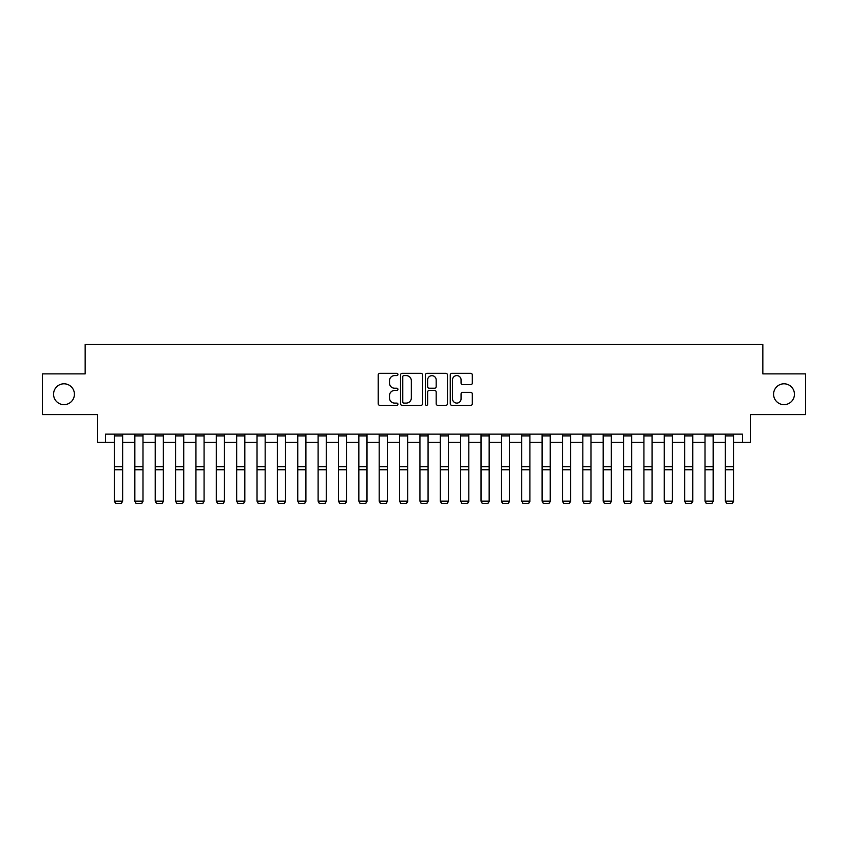 <?xml version="1.0" encoding="UTF-8"?>
<svg xmlns="http://www.w3.org/2000/svg" width="848" height="848" viewBox="0 0 848 848"><rect width="100%" height="100%" fill="white"/><g stroke="black" fill="none" stroke-linecap="round" stroke-linejoin="round"><path stroke-width="1.27" d="M397.935 374.477A1.124 1.124 0 0 0 396.822 373.353L379.83 373.353A1.601 1.601 0 0 0 378.229 374.954L378.229 403.733A1.601 1.601 0 0 0 379.83 405.333L396.822 405.333A1.124 1.124 0 0 0 397.935 404.22A1.124 1.124 0 0 0 396.822 403.097L394.617 403.097A5.12 5.12 0 0 1 389.497 397.977L389.497 395.581A5.12 5.12 0 0 1 394.617 390.462L396.822 390.462A1.124 1.124 0 0 0 397.935 389.349A1.124 1.124 0 0 0 396.822 388.225L394.617 388.225A5.12 5.12 0 0 1 389.497 383.105L389.497 380.71A5.12 5.12 0 0 1 394.617 375.59L396.822 375.59A1.124 1.124 0 0 0 397.935 374.477M773.588 394.235A10.43 10.43 0 0 0 784.018 404.655A10.43 10.43 0 0 0 794.438 394.235A10.43 10.43 0 0 0 784.018 383.805A10.43 10.43 0 0 0 773.588 394.235M53.562 394.235A10.43 10.43 0 0 0 63.982 404.655A10.43 10.43 0 0 0 74.412 394.235A10.43 10.43 0 0 0 63.982 383.805A10.43 10.43 0 0 0 53.562 394.235M470.735 384.632A1.601 1.601 0 0 0 472.325 383.031L472.325 374.954A1.601 1.601 0 0 0 470.735 373.353L451.867 373.353A1.601 1.601 0 0 0 450.267 374.954L450.267 403.733A1.601 1.601 0 0 0 451.867 405.333L470.735 405.333A1.601 1.601 0 0 0 472.325 403.733L472.325 393.981A1.601 1.601 0 0 0 470.735 392.38L462.658 392.38A1.601 1.601 0 0 0 461.058 393.981L461.058 398.825A4.282 4.282 0 0 1 456.775 403.097A4.282 4.282 0 0 1 452.503 398.825L452.503 379.872A4.282 4.282 0 0 1 456.775 375.59A4.282 4.282 0 0 1 461.058 379.872L461.058 383.031A1.601 1.601 0 0 0 462.658 384.632L470.735 384.632M105.523 442.285L105.523 434.144L742.477 434.144L742.477 442.285L750.618 442.285L750.618 414.598L805.6 414.598L805.6 373.873L762.84 373.873L762.84 344.542L85.16 344.542L85.16 373.873L42.4 373.873L42.4 414.598L97.382 414.598L97.382 442.285L114.48 442.285M422.601 374.954A1.601 1.601 0 0 0 421 373.353L402.132 373.353A1.601 1.601 0 0 0 400.532 374.954L400.532 403.733A1.601 1.601 0 0 0 402.132 405.333L421 405.333A1.601 1.601 0 0 0 422.601 403.733L422.601 374.954M427 373.353L445.868 373.353A1.601 1.601 0 0 1 447.468 374.954L447.468 403.733A1.601 1.601 0 0 1 445.868 405.333L437.791 405.333A1.601 1.601 0 0 1 436.19 403.733L436.19 392.062A1.601 1.601 0 0 0 434.589 390.462L429.236 390.462A1.601 1.601 0 0 0 427.636 392.062L427.636 404.22A1.124 1.124 0 0 1 426.523 405.333A1.124 1.124 0 0 1 425.399 404.22L425.399 374.954A1.601 1.601 0 0 1 427 373.353M122.631 442.285L134.843 442.285M142.994 442.285L155.205 442.285M163.357 442.285L175.578 442.285M183.719 442.285L195.941 442.285M204.082 442.285L216.304 442.285M224.444 442.285L236.666 442.285M244.807 442.285L257.029 442.285M265.17 442.285L277.391 442.285M285.532 442.285L297.754 442.285M305.895 442.285L318.117 442.285M326.257 442.285L338.479 442.285M346.62 442.285L358.842 442.285M366.983 442.285L379.204 442.285M387.345 442.285L399.567 442.285M407.708 442.285L419.93 442.285M428.07 442.285L440.292 442.285M448.433 442.285L460.655 442.285M468.796 442.285L481.017 442.285M489.158 442.285L501.38 442.285M509.521 442.285L521.743 442.285M529.883 442.285L542.105 442.285M550.246 442.285L562.468 442.285M570.609 442.285L582.83 442.285M590.971 442.285L603.193 442.285M611.334 442.285L623.556 442.285M631.696 442.285L643.918 442.285M652.059 442.285L664.281 442.285M672.422 442.285L684.643 442.285M692.795 442.285L705.006 442.285M713.157 442.285L725.369 442.285M733.52 442.285L742.477 442.285M403.892 375.59A1.124 1.124 0 0 0 402.768 376.713L402.768 401.973A1.124 1.124 0 0 0 403.892 403.097L406.213 403.097A5.12 5.12 0 0 0 411.333 397.977L411.333 380.71A5.12 5.12 0 0 0 406.213 375.59L403.892 375.59M436.19 379.946A4.282 4.282 0 0 0 431.918 375.675A4.282 4.282 0 0 0 427.636 379.946L427.636 386.624A1.601 1.601 0 0 0 429.236 388.225L434.589 388.225A1.601 1.601 0 0 0 436.19 386.624L436.19 379.946M114.48 501.433L115.71 503.458L114.48 501.136L122.631 501.136L121.412 503.458L115.71 503.33L121.412 503.458M122.631 434.144L122.631 501.136L121.412 503.33M114.48 434.144L114.48 501.136L115.71 503.33M142.994 434.144L142.994 501.433L141.775 503.458L136.072 503.33L141.775 503.458M136.072 503.458L134.843 501.136L142.994 501.136L141.775 503.33M134.843 434.144L134.843 501.136L136.072 503.33M163.357 434.144L163.357 501.433L162.138 503.458L156.435 503.33L162.138 503.458M156.435 503.458L155.205 501.136L163.357 501.136L162.138 503.33M155.205 434.144L155.205 501.136L156.435 503.33M183.719 434.144L183.719 501.433L182.5 503.458L176.797 503.33L182.5 503.458M176.797 503.458L175.578 501.136L183.719 501.136L182.5 503.33M175.578 434.144L175.578 501.136L176.797 503.33M204.082 434.144L204.082 501.433L202.863 503.458L197.16 503.33L202.863 503.458M197.16 503.458L195.941 501.136L204.082 501.136L202.863 503.33M195.941 434.144L195.941 501.136L197.16 503.33M224.444 434.144L224.444 501.433L223.225 503.458L217.523 503.33L223.225 503.458M217.523 503.458L216.304 501.136L224.444 501.136L223.225 503.33M216.304 434.144L216.304 501.136L217.523 503.33M244.807 434.144L244.807 501.433L243.588 503.458L237.885 503.33L243.588 503.458M237.885 503.458L236.666 501.136L244.807 501.136L243.588 503.33M236.666 434.144L236.666 501.136L237.885 503.33M265.17 434.144L265.17 501.433L263.951 503.458L258.248 503.33L263.951 503.458M258.248 503.458L257.029 501.136L265.17 501.136L263.951 503.33M257.029 434.144L257.029 501.136L258.248 503.33M285.532 434.144L285.532 501.433L284.313 503.458L278.61 503.33L284.313 503.458M278.61 503.458L277.391 501.136L285.532 501.136L284.313 503.33M277.391 434.144L277.391 501.136L278.61 503.33M305.895 434.144L305.895 501.433L304.676 503.458L298.973 503.33L304.676 503.458M298.973 503.458L297.754 501.136L305.895 501.136L304.676 503.33M297.754 434.144L297.754 501.136L298.973 503.33M326.257 434.144L326.257 501.433L325.038 503.458L319.336 503.33L325.038 503.458M319.336 503.458L318.117 501.136L326.257 501.136L325.038 503.33M318.117 434.144L318.117 501.136L319.336 503.33M346.62 434.144L346.62 501.433L345.401 503.458L339.698 503.33L345.401 503.458M339.698 503.458L338.479 501.136L346.62 501.136L345.401 503.33M338.479 434.144L338.479 501.136L339.698 503.33M366.983 434.144L366.983 501.433L365.764 503.458L360.061 503.33L365.764 503.458M360.061 503.458L358.842 501.136L366.983 501.136L365.764 503.33M358.842 434.144L358.842 501.136L360.061 503.33M387.345 434.144L387.345 501.433L386.126 503.458L380.423 503.33L386.126 503.458M380.423 503.458L379.204 501.136L387.345 501.136L386.126 503.33M379.204 434.144L379.204 501.136L380.423 503.33M407.708 434.144L407.708 501.433L406.489 503.458L400.786 503.33L406.489 503.458M400.786 503.458L399.567 501.136L407.708 501.136L406.489 503.33M399.567 434.144L399.567 501.136L400.786 503.33M428.07 434.144L428.07 501.433L426.851 503.458L421.149 503.33L426.851 503.458M421.149 503.458L419.93 501.136L428.07 501.136L426.851 503.33M419.93 434.144L419.93 501.136L421.149 503.33M448.433 434.144L448.433 501.433L447.214 503.458L441.511 503.33L447.214 503.458M441.511 503.458L440.292 501.136L448.433 501.136L447.214 503.33M440.292 434.144L440.292 501.136L441.511 503.33M468.796 434.144L468.796 501.433L467.577 503.458L461.874 503.33L467.577 503.458M461.874 503.458L460.655 501.136L468.796 501.136L467.577 503.33M460.655 434.144L460.655 501.136L461.874 503.33M489.158 434.144L489.158 501.433L487.939 503.458L482.236 503.33L487.939 503.458M482.236 503.458L481.017 501.136L489.158 501.136L487.939 503.33M481.017 434.144L481.017 501.136L482.236 503.33M509.521 434.144L509.521 501.433L508.302 503.458L502.599 503.33L508.302 503.458M502.599 503.458L501.38 501.136L509.521 501.136L508.302 503.33M501.38 434.144L501.38 501.136L502.599 503.33M529.883 434.144L529.883 501.433L528.664 503.458L522.962 503.33L528.664 503.458M522.962 503.458L521.743 501.136L529.883 501.136L528.664 503.33M521.743 434.144L521.743 501.136L522.962 503.33M550.246 434.144L550.246 501.433L549.027 503.458L543.324 503.33L549.027 503.458M543.324 503.458L542.105 501.136L550.246 501.136L549.027 503.33M542.105 434.144L542.105 501.136L543.324 503.33M570.609 434.144L570.609 501.433L569.39 503.458L563.687 503.33L569.39 503.458M563.687 503.458L562.468 501.136L570.609 501.136L569.39 503.33M562.468 434.144L562.468 501.136L563.687 503.33M590.971 434.144L590.971 501.433L589.752 503.458L584.049 503.33L589.752 503.458M584.049 503.458L582.83 501.136L590.971 501.136L589.752 503.33M582.83 434.144L582.83 501.136L584.049 503.33M611.334 434.144L611.334 501.433L610.115 503.458L604.412 503.33L610.115 503.458M604.412 503.458L603.193 501.136L611.334 501.136L610.115 503.33M603.193 434.144L603.193 501.136L604.412 503.33M631.696 434.144L631.696 501.433L630.477 503.458L624.775 503.33L630.477 503.458M624.775 503.458L623.556 501.136L631.696 501.136L630.477 503.33M623.556 434.144L623.556 501.136L624.775 503.33M652.059 434.144L652.059 501.433L650.84 503.458L645.137 503.33L650.84 503.458M645.137 503.458L643.918 501.136L652.059 501.136L650.84 503.33M643.918 434.144L643.918 501.136L645.137 503.33M672.422 434.144L672.422 501.433L671.203 503.458L665.5 503.33L671.203 503.458M665.5 503.458L664.281 501.136L672.422 501.136L671.203 503.33M664.281 434.144L664.281 501.136L665.5 503.33M692.795 434.144L692.795 501.433L691.565 503.458L685.862 503.33L691.565 503.458M685.862 503.458L684.643 501.136L692.795 501.136L691.565 503.33M684.643 434.144L684.643 501.136L685.862 503.33M713.157 434.144L713.157 501.433L711.928 503.458L706.225 503.33L711.928 503.458M706.225 503.458L705.006 501.136L713.157 501.136L711.928 503.33M705.006 434.144L705.006 501.136L706.225 503.33M733.52 434.144L733.52 501.433L732.29 503.458L726.588 503.33L732.29 503.458M726.588 503.458L725.369 501.136L733.52 501.136L732.29 503.33M725.369 434.144L725.369 501.136L726.588 503.33M122.631 466.665L114.48 466.665M122.631 469.76L114.48 469.76M122.631 435.893L114.48 435.893M142.994 466.665L134.843 466.665M142.994 469.76L134.843 469.76M142.994 435.893L134.843 435.893M163.357 466.665L155.205 466.665M163.357 469.76L155.205 469.76M163.357 435.893L155.205 435.893M183.719 466.665L175.578 466.665M183.719 469.76L175.578 469.76M183.719 435.893L175.578 435.893M204.082 466.665L195.941 466.665M204.082 469.76L195.941 469.76M204.082 435.893L195.941 435.893M224.444 466.665L216.304 466.665M224.444 469.76L216.304 469.76M224.444 435.893L216.304 435.893M244.807 466.665L236.666 466.665M244.807 469.76L236.666 469.76M244.807 435.893L236.666 435.893M265.17 466.665L257.029 466.665M265.17 469.76L257.029 469.76M265.17 435.893L257.029 435.893M285.532 466.665L277.391 466.665M285.532 469.76L277.391 469.76M285.532 435.893L277.391 435.893M305.895 466.665L297.754 466.665M305.895 469.76L297.754 469.76M305.895 435.893L297.754 435.893M326.257 466.665L318.117 466.665M326.257 469.76L318.117 469.76M326.257 435.893L318.117 435.893M346.62 466.665L338.479 466.665M346.62 469.76L338.479 469.76M346.62 435.893L338.479 435.893M366.983 466.665L358.842 466.665M366.983 469.76L358.842 469.76M366.983 435.893L358.842 435.893M387.345 466.665L379.204 466.665M387.345 469.76L379.204 469.76M387.345 435.893L379.204 435.893M407.708 466.665L399.567 466.665M407.708 469.76L399.567 469.76M407.708 435.893L399.567 435.893M428.07 466.665L419.93 466.665M428.07 469.76L419.93 469.76M428.07 435.893L419.93 435.893M448.433 466.665L440.292 466.665M448.433 469.76L440.292 469.76M448.433 435.893L440.292 435.893M468.796 466.665L460.655 466.665M468.796 469.76L460.655 469.76M468.796 435.893L460.655 435.893M489.158 466.665L481.017 466.665M489.158 469.76L481.017 469.76M489.158 435.893L481.017 435.893M509.521 466.665L501.38 466.665M509.521 469.76L501.38 469.76M509.521 435.893L501.38 435.893M529.883 466.665L521.743 466.665M529.883 469.76L521.743 469.76M529.883 435.893L521.743 435.893M550.246 466.665L542.105 466.665M550.246 469.76L542.105 469.76M550.246 435.893L542.105 435.893M570.609 466.665L562.468 466.665M570.609 469.76L562.468 469.76M570.609 435.893L562.468 435.893M590.971 466.665L582.83 466.665M590.971 469.76L582.83 469.76M590.971 435.893L582.83 435.893M611.334 466.665L603.193 466.665M611.334 469.76L603.193 469.76M611.334 435.893L603.193 435.893M631.696 466.665L623.556 466.665M631.696 469.76L623.556 469.76M631.696 435.893L623.556 435.893M652.059 466.665L643.918 466.665M652.059 469.76L643.918 469.76M652.059 435.893L643.918 435.893M672.422 466.665L664.281 466.665M672.422 469.76L664.281 469.76M672.422 435.893L664.281 435.893M692.795 466.665L684.643 466.665M692.795 469.76L684.643 469.76M692.795 435.893L684.643 435.893M713.157 466.665L705.006 466.665M713.157 469.76L705.006 469.76M713.157 435.893L705.006 435.893M733.52 466.665L725.369 466.665M733.52 469.76L725.369 469.76M733.52 435.893L725.369 435.893"/></g></svg>

